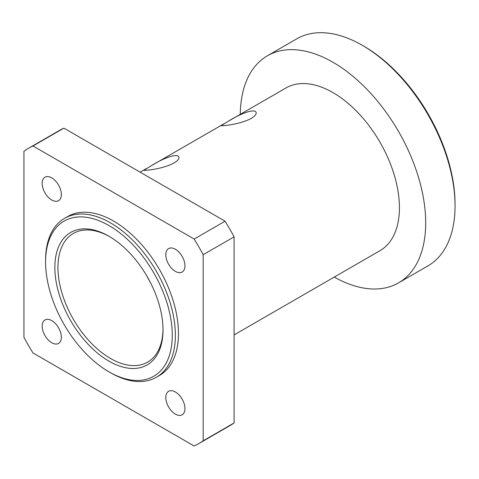 <?xml version="1.0" encoding="UTF-8"?>
<svg xmlns="http://www.w3.org/2000/svg" width="479" height="479" viewBox="0 0 479 479"><rect width="100%" height="100%" fill="white"/><g stroke="black" fill="none" stroke-linecap="round" stroke-linejoin="round"><path stroke-width="0.72" d="M163.016 329.899A76.484 44.158 -120 0 0 108.937 236.231A76.484 44.158 -120 0 0 54.851 267.456A76.484 44.158 -120 0 0 108.937 361.124A76.484 44.158 -120 0 0 163.016 329.899M163.01 329.001A74.299 42.894 60 0 1 147.628 362.13A74.299 42.894 60 0 1 73.329 319.236A74.299 42.894 60 0 1 73.329 233.441A74.299 42.894 60 0 1 109.715 236.686M172.284 335.252A89.591 51.726 60 0 1 108.931 371.83A89.591 51.726 60 0 1 45.583 262.103A89.591 51.726 60 0 1 108.937 225.525A89.591 51.726 60 0 1 172.284 335.252M150.669 283.059L146.323 275.138M108.931 371.83L110.475 372.722A91.776 52.989 -120 0 0 156.37 377.266A91.776 52.989 -120 0 0 175.374 335.252A91.776 52.989 -120 0 0 135.312 242.895A91.776 52.989 -120 0 0 64.593 218.304A91.776 52.989 -120 0 0 45.583 260.319L45.583 262.103M156.37 377.266L159.459 375.482A91.776 52.989 -120 0 0 178.463 333.468A91.776 52.989 -120 0 0 138.407 241.111A91.776 52.989 -120 0 0 67.683 216.52L64.593 218.304M455.05 205.898L455.05 204.114A128.929 74.437 -120 0 0 363.884 46.218L362.34 45.325A131.114 75.7 60 0 1 455.05 205.898A131.114 75.7 60 0 1 427.897 265.923L398.54 282.873A131.114 75.7 -120 0 0 425.693 222.849A131.114 75.7 -120 0 0 368.459 90.902A131.114 75.7 -120 0 0 267.426 55.78A131.114 75.7 -120 0 0 240.278 114.349M267.426 55.78L296.782 38.829A131.114 75.7 60 0 1 362.34 45.325M334.246 277.096A131.114 75.7 -120 0 0 398.54 282.873M251.086 118.511C238.841 124.953 219.975 126.217 221.244 125.612L228.387 121.211C240.219 113.679 255.888 107.607 256.211 113.008C256.163 114.631 254.457 116.463 251.086 118.511M173.829 163.111C161.585 169.56 142.712 170.817 143.987 170.219L151.13 165.818C162.962 158.286 178.631 152.208 178.948 157.615C178.906 159.238 177.2 161.07 173.829 163.111M51.762 200.012A13.55 7.82 60 0 1 42.912 188.073A13.55 7.82 60 0 1 44.99 177.218A13.55 7.82 60 0 1 58.54 185.038A13.55 7.82 60 0 1 58.54 200.683A13.55 7.82 60 0 1 51.762 200.012M51.762 342.748A13.55 7.82 60 0 1 42.912 330.809A13.55 7.82 60 0 1 44.99 319.954A13.55 7.82 60 0 1 58.54 327.774A13.55 7.82 60 0 1 58.54 343.419A13.55 7.82 60 0 1 51.762 342.748M175.374 414.113A13.55 7.82 60 0 1 166.524 402.174A13.55 7.82 60 0 1 168.602 391.319A13.55 7.82 60 0 1 182.152 399.145A13.55 7.82 60 0 1 182.152 414.784A13.55 7.82 60 0 1 175.374 414.113M175.374 271.377A13.55 7.82 60 0 1 166.524 259.438A13.55 7.82 60 0 1 168.602 248.583A13.55 7.82 60 0 1 182.152 256.409A13.55 7.82 60 0 1 182.152 272.048A13.55 7.82 60 0 1 175.374 271.377M32.985 145.993L63.887 128.15L225.058 221.202L194.157 239.045L32.985 145.993A170.446 98.405 -120 0 0 28.345 148.394A170.446 98.405 -120 0 0 23.95 151.208L23.95 337.312A170.446 98.405 -120 0 0 32.985 352.957L194.157 446.009A170.446 98.405 -120 0 0 198.791 443.614A170.446 98.405 -120 0 0 203.186 440.794L203.186 254.69L234.093 236.848L234.093 422.957L203.186 440.794M63.887 128.15A170.446 98.405 -120 0 0 59.252 130.551L28.345 148.394M234.093 236.848A170.446 98.405 -120 0 0 225.058 221.202M198.791 443.614L229.692 425.771A170.446 98.405 -120 0 0 234.093 422.957M203.186 254.69A170.446 98.405 -120 0 0 194.157 239.045M229.531 120.552L285.999 87.95A93.962 54.253 60 0 1 358.406 113.122A93.962 54.253 60 0 1 399.426 207.682A93.962 54.253 60 0 1 379.961 250.697L234.093 334.917M223.867 123.822L152.274 165.159M146.61 168.428L140.131 172.171"/></g></svg>
